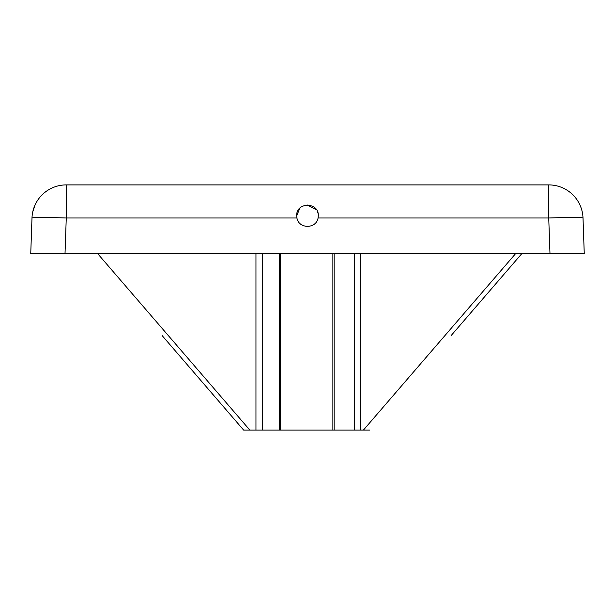 <?xml version="1.0" encoding="UTF-8"?>
<svg xmlns="http://www.w3.org/2000/svg" width="615" height="615" viewBox="0 0 615 615"><rect width="100%" height="100%" fill="white"/><g stroke="black" fill="none" stroke-linecap="round" stroke-linejoin="round"><path stroke-width="0.92" d="M584.25 253.488L549.979 253.488L548.734 217.994L548.734 184.9A34.294 34.294 0 0 1 583.012 217.994L584.25 253.488L583.012 217.994A34.294 1.199 178 0 0 548.734 217.994L318.07 217.994L318.301 215.765C319.024 201.843 295.976 201.843 296.699 215.765L296.93 217.994L66.266 217.994A34.294 1.199 -178 0 0 31.988 217.994L30.75 253.488L31.988 217.994A34.294 34.294 0 0 1 66.266 184.9L548.734 184.9A34.294 34.294 0 0 1 583.012 217.994L583.312 226.566M318.07 217.994C316.279 229.103 298.721 229.103 296.93 217.994M318.024 213.344L317.455 211.575M316.502 209.8L307.231 204.964M299.897 208.085L296.699 215.765L296.968 218.171M318.032 218.171L318.301 215.765M581.183 208.093L580.299 205.787M32.826 211.583L35.063 204.956M549.979 253.488L30.75 253.488M334.137 253.488L334.137 430.1L354.401 430.1L354.401 253.488M360.605 253.488L360.605 430.1L354.401 430.1M255.955 253.488L255.955 430.1L249.844 430.1L97.531 253.488M262.336 253.488L262.336 430.1L255.955 430.1M262.336 430.1L279.341 430.1L279.341 253.488M280.594 253.488L280.594 430.1L332.876 430.1L332.876 253.488M334.137 430.1L332.876 430.1M280.594 430.1L279.341 430.1M249.844 430.1L243.648 430.1L162.129 335.582M521.935 253.488L451.126 335.582M515.731 253.488L363.404 430.1L360.605 430.1M363.404 430.1L369.607 430.1M31.988 217.994A34.294 34.294 0 0 1 66.266 184.9L66.266 217.994L65.021 253.488"/></g></svg>
